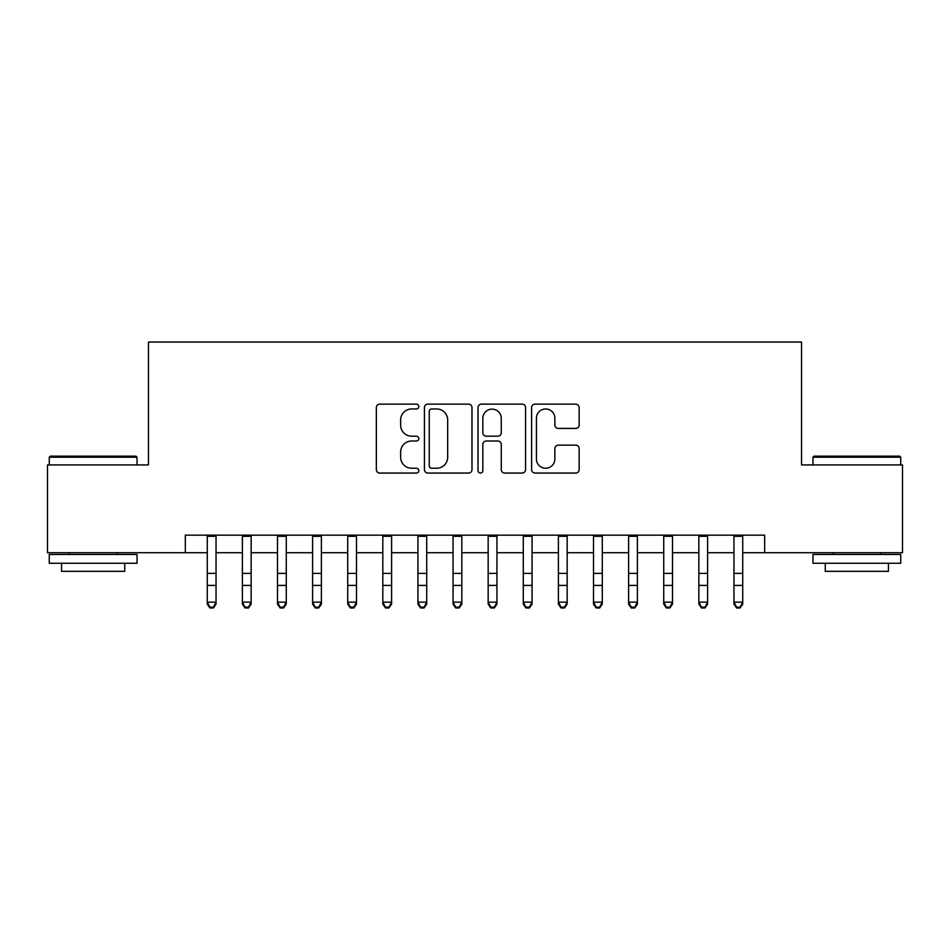 <?xml version="1.0" encoding="UTF-8"?>
<svg xmlns="http://www.w3.org/2000/svg" width="950" height="950" viewBox="0 0 950 950"><rect width="100%" height="100%" fill="white"/><g stroke="black" fill="none" stroke-linecap="round" stroke-linejoin="round"><path stroke-width="1.43" d="M418.819 406.541A2.411 2.411 0 0 0 416.409 404.13L379.786 404.13A3.444 3.444 0 0 0 376.343 407.586L376.343 469.621A3.444 3.444 0 0 0 379.786 473.064L416.409 473.064A2.411 2.411 0 0 0 418.819 470.654A2.411 2.411 0 0 0 416.409 468.243L411.671 468.243A11.032 11.032 0 0 1 400.639 457.211L400.639 452.046A11.032 11.032 0 0 1 411.671 441.014L416.409 441.014A2.411 2.411 0 0 0 418.819 438.603A2.411 2.411 0 0 0 416.409 436.192L411.671 436.192A11.032 11.032 0 0 1 400.639 425.161L400.639 419.983A11.032 11.032 0 0 1 411.671 408.963L416.409 408.963A2.411 2.411 0 0 0 418.819 406.541M575.724 428.426A3.444 3.444 0 0 0 579.168 424.983L579.168 407.586A3.444 3.444 0 0 0 575.724 404.13L535.052 404.13A3.444 3.444 0 0 0 531.608 407.586L531.608 469.621A3.444 3.444 0 0 0 535.052 473.064L575.724 473.064A3.444 3.444 0 0 0 579.168 469.621L579.168 448.59A3.444 3.444 0 0 0 575.724 445.146L558.315 445.146A3.444 3.444 0 0 0 554.871 448.59L554.871 459.016A9.215 9.215 0 0 1 545.656 468.243A9.215 9.215 0 0 1 536.429 459.016L536.429 418.178A9.215 9.215 0 0 1 545.656 408.963A9.215 9.215 0 0 1 554.871 418.178L554.871 424.983A3.444 3.444 0 0 0 558.315 428.426L575.724 428.426M185.321 552.722L47.5 552.722L47.5 464.93L148.449 464.93L148.449 342.036L801.551 342.036L801.551 464.93L902.5 464.93L902.5 552.722L764.679 552.722L764.679 535.159L185.321 535.159L185.321 552.722L207.266 552.722M471.984 407.586A3.444 3.444 0 0 0 468.54 404.13L427.868 404.13A3.444 3.444 0 0 0 424.424 407.586L424.424 469.621A3.444 3.444 0 0 0 427.868 473.064L468.54 473.064A3.444 3.444 0 0 0 471.984 469.621L471.984 407.586M481.46 404.13L522.132 404.13A3.444 3.444 0 0 1 525.576 407.586L525.576 469.621A3.444 3.444 0 0 1 522.132 473.064L504.723 473.064A3.444 3.444 0 0 1 501.279 469.621L501.279 444.457A3.444 3.444 0 0 0 497.836 441.014L486.293 441.014A3.444 3.444 0 0 0 482.838 444.457L482.838 470.654A2.411 2.411 0 0 1 480.427 473.064A2.411 2.411 0 0 1 478.016 470.654L478.016 407.586A3.444 3.444 0 0 1 481.46 404.13M216.042 552.722L242.381 552.722M251.156 552.722L277.495 552.722M286.271 552.722L312.598 552.722M321.385 552.722L347.712 552.722M356.499 552.722L382.826 552.722M391.602 552.722L417.941 552.722M426.716 552.722L453.055 552.722M461.831 552.722L488.169 552.722M496.945 552.722L523.284 552.722M532.059 552.722L558.398 552.722M567.174 552.722L593.501 552.722M602.288 552.722L628.615 552.722M637.403 552.722L663.729 552.722M672.505 552.722L698.844 552.722M707.619 552.722L733.958 552.722M742.734 552.722L764.679 552.722M431.656 408.963A2.411 2.411 0 0 0 429.246 411.374L429.246 465.832A2.411 2.411 0 0 0 431.656 468.243L436.656 468.243A11.032 11.032 0 0 0 447.688 457.211L447.688 419.983A11.032 11.032 0 0 0 436.656 408.963L431.656 408.963M501.279 418.356A9.215 9.215 0 0 0 492.064 409.129A9.215 9.215 0 0 0 482.838 418.356L482.838 432.737A3.444 3.444 0 0 0 486.293 436.192L497.836 436.192A3.444 3.444 0 0 0 501.279 432.737L501.279 418.356M216.042 535.159L216.042 604.093L213.406 607.964L213.406 607.181L209.902 607.181L209.902 607.964L213.406 607.964M207.266 535.159L207.266 602.146L216.042 602.146L213.406 607.181M209.902 607.964L207.266 604.093L207.266 602.146L209.902 607.181M50.314 456.154L135.981 456.154L137.037 457.211L49.257 457.211L50.314 456.154M93.147 563.255L49.257 563.255L49.257 554.467L137.037 554.467L137.037 563.255L93.147 563.255M124.747 563.255L124.747 571.33L61.548 571.33L61.548 563.255M814.019 456.154L899.686 456.154L900.742 457.211L812.962 457.211L814.019 456.154M856.852 563.255L812.962 563.255L812.962 554.467L900.742 554.467L900.742 563.255L856.852 563.255M888.452 563.255L888.452 571.33L825.253 571.33L825.253 563.255M251.156 535.159L251.156 604.093L248.52 607.964L248.52 607.181L245.005 607.181L245.005 607.964L248.52 607.964M242.381 535.159L242.381 602.146L251.156 602.146L248.52 607.181M245.005 607.964L242.381 604.093L242.381 602.146L245.005 607.181M286.271 535.159L286.271 604.093L283.634 607.964L283.634 607.181L280.119 607.181L280.119 607.964L283.634 607.964M277.495 535.159L277.495 602.146L286.271 602.146L283.634 607.181M280.119 607.964L277.495 604.093L277.495 602.146L280.119 607.181M321.385 535.159L321.385 604.093L318.749 607.964L318.749 607.181L315.234 607.181L315.234 607.964L318.749 607.964M312.598 535.159L312.598 602.146L321.385 602.146L318.749 607.181M315.234 607.964L312.598 604.093L312.598 602.146L315.234 607.181M356.499 535.159L356.499 604.093L353.863 607.964L353.863 607.181L350.348 607.181L350.348 607.964L353.863 607.964M347.712 535.159L347.712 602.146L356.499 602.146L353.863 607.181M350.348 607.964L347.712 604.093L347.712 602.146L350.348 607.181M391.602 535.159L391.602 604.093L388.978 607.964L388.978 607.181L385.463 607.181L385.463 607.964L388.978 607.964M382.826 535.159L382.826 602.146L391.602 602.146L388.978 607.181M385.463 607.964L382.826 604.093L382.826 602.146L385.463 607.181M426.716 535.159L426.716 604.093L424.092 607.964L424.092 607.181L420.577 607.181L420.577 607.964L424.092 607.964M417.941 535.159L417.941 602.146L426.716 602.146L424.092 607.181M420.577 607.964L417.941 604.093L417.941 602.146L420.577 607.181M461.831 535.159L461.831 604.093L459.194 607.964L459.194 607.181L455.691 607.181L455.691 607.964L459.194 607.964M453.055 535.159L453.055 602.146L461.831 602.146L459.194 607.181M455.691 607.964L453.055 604.093L453.055 602.146L455.691 607.181M496.945 535.159L496.945 604.093L494.309 607.964L494.309 607.181L490.806 607.181L490.806 607.964L494.309 607.964M488.169 535.159L488.169 602.146L496.945 602.146L494.309 607.181M490.806 607.964L488.169 604.093L488.169 602.146L490.806 607.181M532.059 535.159L532.059 604.093L529.423 607.964L529.423 607.181L525.908 607.181L525.908 607.964L529.423 607.964M523.284 535.159L523.284 602.146L532.059 602.146L529.423 607.181M525.908 607.964L523.284 604.093L523.284 602.146L525.908 607.181M567.174 535.159L567.174 604.093L564.538 607.964L564.538 607.181L561.023 607.181L561.023 607.964L564.538 607.964M558.398 535.159L558.398 602.146L567.174 602.146L564.538 607.181M561.023 607.964L558.398 604.093L558.398 602.146L561.023 607.181M602.288 535.159L602.288 604.093L599.652 607.964L599.652 607.181L596.137 607.181L596.137 607.964L599.652 607.964M593.501 535.159L593.501 602.146L602.288 602.146L599.652 607.181M596.137 607.964L593.501 604.093L593.501 602.146L596.137 607.181M637.403 535.159L637.403 604.093L634.766 607.964L634.766 607.181L631.251 607.181L631.251 607.964L634.766 607.964M628.615 535.159L628.615 602.146L637.403 602.146L634.766 607.181M631.251 607.964L628.615 604.093L628.615 602.146L631.251 607.181M672.505 535.159L672.505 604.093L669.881 607.964L669.881 607.181L666.366 607.181L666.366 607.964L669.881 607.964M663.729 535.159L663.729 602.146L672.505 602.146L669.881 607.181M666.366 607.964L663.729 604.093L663.729 602.146L666.366 607.181M707.619 535.159L707.619 604.093L704.995 607.964L704.995 607.181L701.48 607.181L701.48 607.964L704.995 607.964M698.844 535.159L698.844 602.146L707.619 602.146L704.995 607.181M701.48 607.964L698.844 604.093L698.844 602.146L701.48 607.181M742.734 535.159L742.734 604.093L740.097 607.964L740.097 607.181L736.594 607.181L736.594 607.964L740.097 607.964M733.958 535.159L733.958 602.146L742.734 602.146L740.097 607.181M736.594 607.964L733.958 604.093L733.958 602.146L736.594 607.181M216.042 573.361L207.266 573.361M216.042 585.414L207.266 585.414M216.042 536.299L207.266 536.299M251.156 573.361L242.381 573.361M251.156 585.414L242.381 585.414M251.156 536.299L242.381 536.299M286.271 573.361L277.495 573.361M286.271 585.414L277.495 585.414M286.271 536.299L277.495 536.299M321.385 573.361L312.598 573.361M321.385 585.414L312.598 585.414M321.385 536.299L312.598 536.299M356.499 573.361L347.712 573.361M356.499 585.414L347.712 585.414M356.499 536.299L347.712 536.299M391.602 573.361L382.826 573.361M391.602 585.414L382.826 585.414M391.602 536.299L382.826 536.299M426.716 573.361L417.941 573.361M426.716 585.414L417.941 585.414M426.716 536.299L417.941 536.299M461.831 573.361L453.055 573.361M461.831 585.414L453.055 585.414M461.831 536.299L453.055 536.299M496.945 573.361L488.169 573.361M496.945 585.414L488.169 585.414M496.945 536.299L488.169 536.299M532.059 573.361L523.284 573.361M532.059 585.414L523.284 585.414M532.059 536.299L523.284 536.299M567.174 573.361L558.398 573.361M567.174 585.414L558.398 585.414M567.174 536.299L558.398 536.299M602.288 573.361L593.501 573.361M602.288 585.414L593.501 585.414M602.288 536.299L593.501 536.299M637.403 573.361L628.615 573.361M637.403 585.414L628.615 585.414M637.403 536.299L628.615 536.299M672.505 573.361L663.729 573.361M672.505 585.414L663.729 585.414M672.505 536.299L663.729 536.299M707.619 573.361L698.844 573.361M707.619 585.414L698.844 585.414M707.619 536.299L698.844 536.299M742.734 573.361L733.958 573.361M742.734 585.414L733.958 585.414M742.734 536.299L733.958 536.299M49.257 464.93L49.257 457.211M69.267 554.467L69.267 552.722M117.028 554.467L117.028 552.722M137.037 464.93L137.037 457.211M812.962 464.93L812.962 457.211M832.972 554.467L832.972 552.722M880.733 554.467L880.733 552.722M900.742 464.93L900.742 457.211"/></g></svg>
